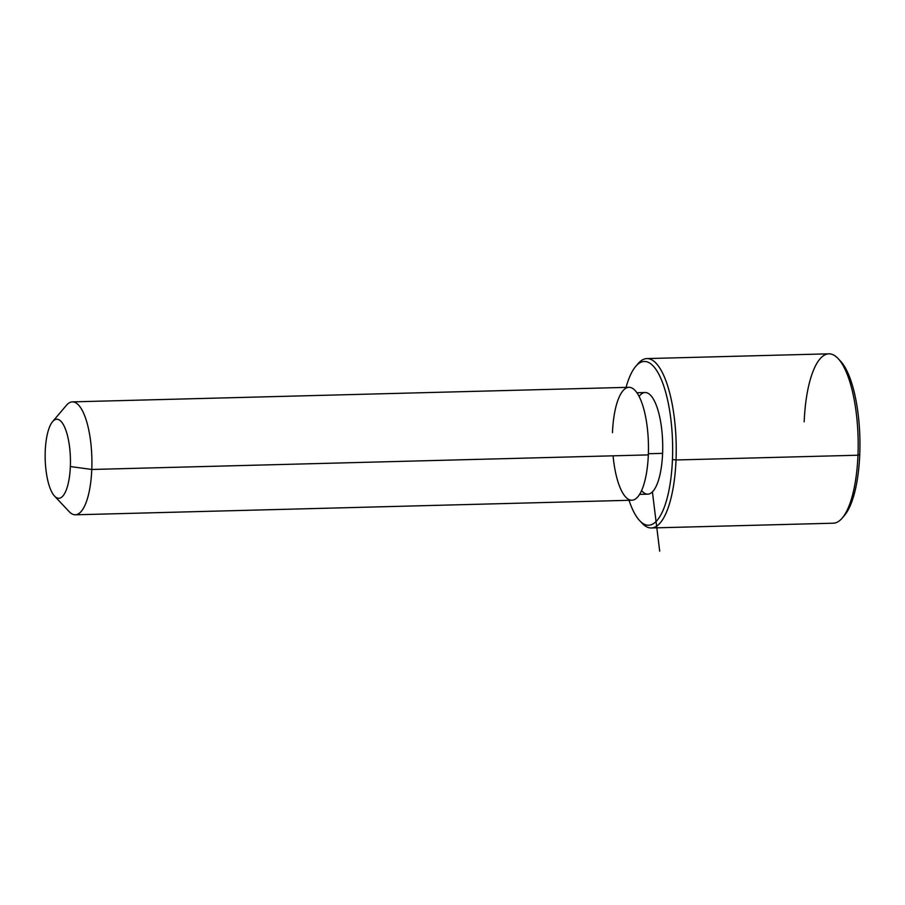 <?xml version="1.0" encoding="UTF-8"?>
<svg xmlns="http://www.w3.org/2000/svg" width="905" height="905" viewBox="0 0 905 905"><rect width="100%" height="100%" fill="white"/><g stroke="black" fill="none" stroke-linecap="round" stroke-linejoin="round"><path stroke-width="1.36" d="M636.916 392.747L645.129 392.532A50.838 16.211 88.5 0 1 662.596 453.36L648.376 453.733L662.596 453.36A50.838 16.211 88.5 0 1 647.788 494.164L639.575 494.379M75.33 514.798A56.483 18.021 -91.5 0 0 91.778 469.469L648.331 454.898A56.483 18.021 88.5 0 1 631.882 500.227L75.33 514.798M613.081 455.826A56.483 18.021 -91.5 0 0 631.882 500.227A56.483 18.021 -91.5 0 0 648.331 454.898L91.778 469.469A56.483 18.021 -91.5 0 0 72.377 401.877L628.918 387.306A56.483 18.021 88.5 0 1 648.331 454.898A56.483 18.021 -91.5 0 0 632.652 388.415A56.483 18.021 -91.5 0 0 612.47 432.635M52.581 421.651L66.404 405.327A56.483 18.021 88.5 0 1 84.572 415.474A56.483 18.021 88.5 0 1 91.778 469.469L70.352 466.55A39.537 12.613 -91.5 0 0 65.307 428.755A39.537 12.613 -91.5 0 0 52.581 421.651A39.537 12.613 -91.5 0 0 45.25 450.962A39.537 12.613 -91.5 0 0 54.538 496.087A39.537 12.613 -91.5 0 0 70.352 466.55L91.778 469.469A56.483 18.021 88.5 0 1 69.187 511.664L54.538 496.087M45.25 450.962A39.537 12.613 88.5 0 1 59.379 420.01A39.537 12.613 88.5 0 1 70.352 466.55A39.537 12.613 88.5 0 1 56.223 497.501A39.537 12.613 88.5 0 1 45.25 450.962M672.449 459.491A81.903 26.121 88.5 0 1 655.661 521.902A81.903 26.121 88.5 0 1 629.02 500.307A81.903 26.121 -91.5 0 0 639.688 520.669A81.903 26.121 -91.5 0 0 672.449 459.491L676.024 459.978A84.719 27.026 88.5 0 1 642.131 523.271A84.719 27.026 88.5 0 1 640.898 521.868A84.719 27.026 -91.5 0 0 651.351 527.966A84.719 27.026 -91.5 0 0 676.024 459.978L672.449 459.491A81.903 26.121 -91.5 0 0 662.008 381.197A81.903 26.121 -91.5 0 0 635.649 366.48A81.903 26.121 -91.5 0 0 626.068 387.374A81.903 26.121 88.5 0 1 656.702 370.552A81.903 26.121 88.5 0 1 672.449 459.491M641.577 490.578A50.838 16.211 -91.5 0 0 662.596 453.36A50.838 16.211 -91.5 0 0 655.82 404.06A50.838 16.211 -91.5 0 0 639.111 396.435M635.649 366.48L637.946 363.765A84.719 27.026 88.5 0 1 665.209 378.98A84.719 27.026 88.5 0 1 676.024 459.978L857.974 455.215A84.719 27.026 88.5 0 1 833.29 523.203L651.351 527.966M843.403 516.574A81.903 26.121 -91.5 0 0 859.75 454.582A81.903 26.121 -91.5 0 0 839.308 359.919M646.917 358.584L828.856 353.821A84.719 27.026 88.5 0 1 857.974 455.215L676.024 459.978A84.719 27.026 -91.5 0 0 646.917 358.584A84.719 27.026 -91.5 0 0 636.803 365.224M838.075 358.527L840.519 361.118A81.903 26.121 88.5 0 1 859.75 454.582L857.974 455.215L859.75 454.582A81.903 26.121 88.5 0 1 844.557 515.307L842.261 518.033A84.719 27.026 -91.5 0 0 857.974 455.215A84.719 27.026 -91.5 0 0 838.075 358.527A84.719 27.026 -91.5 0 0 804.183 421.821M652.415 491.868L659.7 551.179M642.131 523.271L639.688 520.669"/></g></svg>
